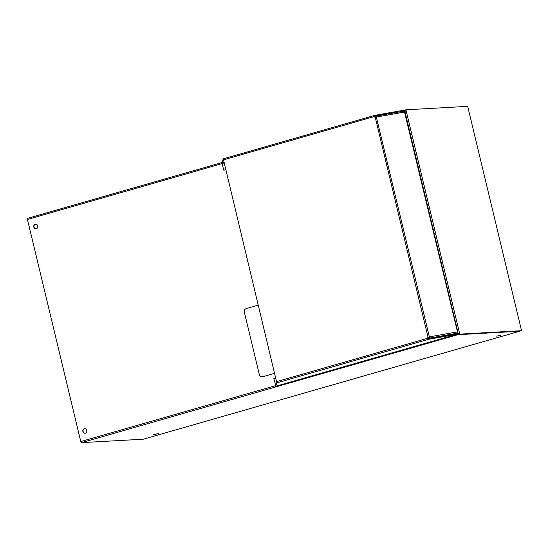<?xml version="1.0" encoding="UTF-8"?>
<svg xmlns="http://www.w3.org/2000/svg" width="549" height="549" viewBox="0 0 549 549"><rect width="100%" height="100%" fill="white"/><g stroke="black" fill="none" stroke-linecap="round" stroke-linejoin="round"><path stroke-width="0.82" d="M223.134 159.217L221.748 162.38L223.841 170.231L225.66 169.778M222.242 163.575L27.45 219.456L80.772 441.554L275.372 385.721M457.502 333.538L457.612 334.018L456.994 333.614L459.499 333.017L459.767 334.135L459.156 334.314L521.55 330.69L467.693 106.355L405.91 109.8L406.178 110.919L404.27 111.351M85.376 433.236A2.347 2.1 -93.2 0 0 84.285 428.694A2.347 2.1 -93.2 0 0 85.376 433.236M36.289 228.775A2.347 2.1 -93.2 0 0 35.198 224.232A2.347 2.1 -93.2 0 0 36.289 228.775M262.182 376.834A2.93 2.621 -93.2 0 0 262.827 376.738L274.541 373.382M404.297 111.049L403.92 110.37L405.388 111.193M404.133 111.248L404.778 111.372L404.085 111.056M80.772 441.554A1.16 0.508 -106 0 0 81.561 442.645L143.337 439.2L519.56 331.267L457.784 334.705L458.909 333.277M458.12 333.367L458.731 333.209M457.31 333.593L458.889 333.188L459.156 334.314M84.862 428.618A2.347 2.1 -93.2 0 0 85.122 433.291M35.774 224.157A2.347 2.1 -93.2 0 0 36.035 228.83M496.516 336.132L500.482 335.412L496.516 336.132M81.561 442.645L457.784 334.705L458.099 333.463M520.068 330.917A1.16 1.036 86.8 0 1 519.56 331.267M405.368 110.267L403.92 110.37A1.16 0.508 -106 0 0 403.872 110.376A1.16 0.508 -106 0 0 403.618 111.172L376.14 116.052L376.23 116.594L374.48 117.04L374.356 116.553L223.285 159.896L221.906 163.032L223.903 162.456M153.507 434.698L158.812 433.518L153.466 434.52M27.45 219.456A1.16 0.508 -106 0 1 27.649 218.317A1.16 0.508 -106 0 1 27.697 218.31L221.803 162.621L27.649 218.317M405.546 111.022L405.299 109.972L405.91 109.8M521.55 330.69L459.767 334.135M458.889 333.188L459.499 333.017L406.178 110.919M457.784 334.705A1.16 0.508 -106 0 1 456.994 333.614L456.83 333.662M258.16 305.169L246.199 308.6C244.703 309.211 244.085 310.405 244.353 312.168L259.348 374.638C259.91 376.319 260.988 377.026 262.566 376.751L274.527 373.32M262.045 376.84L262.827 376.738M457.441 331.692L404.599 112.36L405.107 112.325L457.742 331.548M223.841 170.231L225.646 169.716M401.106 111.619L374.988 116.011L374.768 115.372L223.265 158.839L276.524 381.637L427.596 338.294L428.597 339.296L456.974 334.259L456.823 333.607L428.44 338.651L428.597 339.296L277.06 382.777L275.509 386.318L276.758 382.468M403.371 110.967L403.213 110.322L374.83 115.359L374.356 116.553L374.761 116.958M374.988 116.011L374.658 116.532L374.919 116.031M275.571 385.178L273.834 378.446L275.632 377.932M275.605 386.29A1.132 0.494 -106 0 1 275.564 386.311A1.132 0.494 -106 0 1 275.509 386.318L450.77 336.036A1.132 0.494 74 0 0 450.818 336.029A1.132 0.494 74 0 0 450.866 336.009M450.77 336.036L456.974 334.259M427.897 338.28L428.44 338.651M277.06 382.777L276.524 381.637M376.182 116.052L403.625 111.179L404.599 112.36M427.781 337.793L429.469 337.319L376.099 116.065M429.016 337.011L429.414 338.129L430.347 338.308M453.762 334.149L456.933 333.243L457.406 331.555M456.933 333.243L429.414 338.129L429.366 336.873L457.482 331.877M429.469 337.319L429.366 336.873M429.229 337.361L427.479 337.807M404.661 111.234L404.922 112.319M457.578 331.644L457.983 333.332M154.55 434.636L154.441 434.19M222.221 163.465L224.019 162.95M374.706 115.393L223.299 158.833M404.695 112.003L376.58 116.999M428.131 337.621L375.132 116.855M244.593 313.191L246.474 321.014M450.818 336.029L275.564 386.311"/></g></svg>
